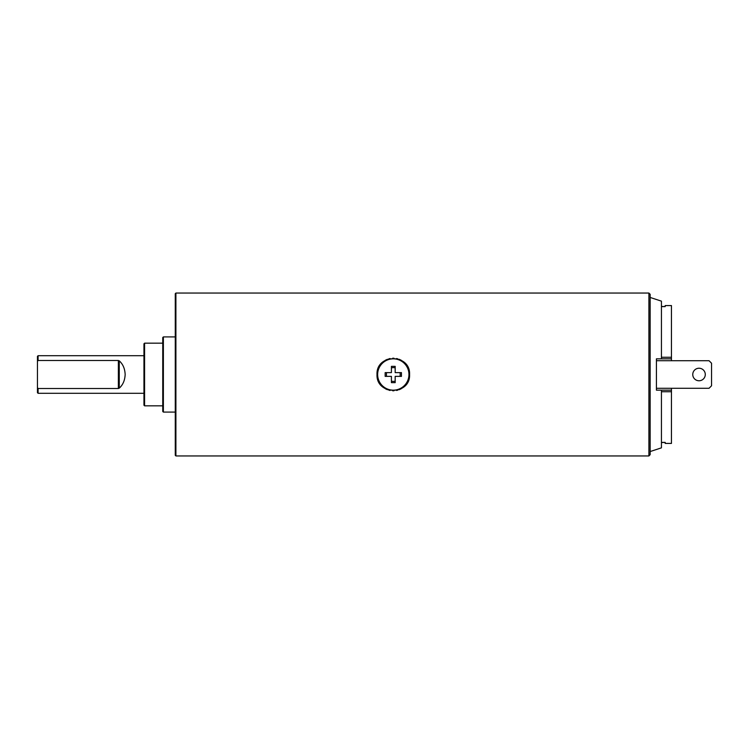 <?xml version="1.0" encoding="UTF-8"?>
<svg xmlns="http://www.w3.org/2000/svg" width="749" height="749" viewBox="0 0 749 749"><rect width="100%" height="100%" fill="white"/><g stroke="black" fill="none" stroke-linecap="round" stroke-linejoin="round"><path stroke-width="1.12" d="M671.45 388.282L671.45 443.417L665.187 443.417L665.187 442.387L661.433 442.387M671.45 360.718L671.45 305.583L665.187 305.583L665.187 306.613L661.433 306.613M671.45 390.163L656.424 390.163L661.433 390.163L661.433 447.846L650.151 451.553M661.433 442.575L665.187 442.387M661.433 306.425L665.187 306.613M650.151 297.447L661.433 301.154L661.433 358.837L656.424 358.837L671.45 358.837M656.424 358.837L656.424 390.163M648.906 455.944L650.151 454.69L650.151 294.31L648.906 293.056L648.906 455.944L175.903 455.944L175.903 293.056L648.906 293.056M377.009 374.5C376.017 353.491 410.574 353.491 409.581 374.5C410.574 395.509 376.017 395.509 377.009 374.5M175.903 455.944L175.275 455.317L175.275 293.683L175.903 293.056M163.376 336.91L162.748 337.537L162.748 411.463L163.376 412.09L163.376 336.91L175.275 336.91M144.576 343.173L143.948 343.8L143.948 405.2L144.576 405.827L144.576 343.173L162.748 343.173M118.37 360.494L119.26 360.831C122.92 364.108 124.886 368.658 125.158 374.5C124.886 380.342 122.92 384.892 119.26 388.169L118.37 388.506L118.37 360.494L38.077 360.494L38.077 355.709L143.948 355.709M38.077 388.506L37.45 387.654L37.45 392.673L38.077 393.291L38.077 388.506L118.37 388.506M37.45 387.654L37.45 356.327L38.077 355.709M38.077 360.494L37.45 361.346M408.289 380.857A16.291 16.291 0 0 1 407.728 382.046M406.323 384.274A16.291 16.291 0 0 1 405.49 385.295M404.572 386.25A16.291 16.291 0 0 1 404.001 386.774M403.589 387.13A16.291 16.291 0 0 1 402.531 387.916M401.417 388.619A16.291 16.291 0 0 1 400.247 389.227M399.863 389.405A16.291 16.291 0 0 1 399.039 389.742M397.794 390.154A16.291 16.291 0 0 1 396.53 390.463M393.946 390.772A16.291 16.291 0 0 1 392.645 390.772M390.06 390.463A16.291 16.291 0 0 1 388.797 390.154M387.551 389.742A16.291 16.291 0 0 1 386.699 389.396M386.344 389.227A16.291 16.291 0 0 1 385.173 388.619M384.059 387.916A16.291 16.291 0 0 1 383.001 387.13M382.542 386.737A16.291 16.291 0 0 1 382.018 386.25M381.101 385.295A16.291 16.291 0 0 1 380.267 384.274M378.854 382.046A16.291 16.291 0 0 1 378.301 380.857M408.289 368.143A16.291 16.291 0 0 0 407.728 366.954M406.323 364.726A16.291 16.291 0 0 0 405.49 363.705M404.572 362.75A16.291 16.291 0 0 0 404.048 362.263M403.589 361.87A16.291 16.291 0 0 0 402.531 361.084M401.417 360.381A16.291 16.291 0 0 0 400.247 359.773M399.891 359.604A16.291 16.291 0 0 0 399.039 359.258M397.794 358.846A16.291 16.291 0 0 0 396.53 358.537M393.946 358.228A16.291 16.291 0 0 0 392.645 358.228M390.06 358.537A16.291 16.291 0 0 0 388.797 358.846M387.551 359.258A16.291 16.291 0 0 0 386.727 359.595M386.344 359.773A16.291 16.291 0 0 0 385.173 360.381M384.059 361.084A16.291 16.291 0 0 0 383.001 361.87M382.589 362.226A16.291 16.291 0 0 0 382.018 362.75M381.101 363.705A16.291 16.291 0 0 0 380.267 364.726M378.854 366.954A16.291 16.291 0 0 0 378.301 368.143M408.954 374.5A15.663 15.663 0 0 1 393.291 390.163A15.663 15.663 0 0 1 377.636 374.5A15.663 15.663 0 0 1 393.291 358.837A15.663 15.663 0 0 1 408.954 374.5M395.172 376.382L395.172 382.645L391.418 382.645L391.418 376.382L385.155 376.382L385.155 372.618L391.418 372.618L391.418 366.355L395.172 366.355L395.172 372.618L401.436 372.618L401.436 376.382L395.172 376.382M395.172 381.129A6.891 6.891 0 0 1 391.418 381.129M399.929 376.382A6.891 6.891 0 0 0 399.929 372.618M395.172 367.871A6.891 6.891 0 0 0 391.418 367.871M386.662 372.618A6.891 6.891 0 0 0 386.662 376.382M656.424 360.718L709.041 360.718L711.55 363.228L711.55 385.772L709.041 388.282L656.424 388.282M705.286 374.5A6.264 6.264 0 0 1 699.023 380.764A6.264 6.264 0 0 1 692.759 374.5A6.264 6.264 0 0 1 699.023 368.236A6.264 6.264 0 0 1 705.286 374.5M671.45 391.727L661.433 391.727M661.433 357.273L671.45 357.273M119.26 388.169L119.26 360.831M163.376 412.09L175.275 412.09M144.576 405.827L162.748 405.827M38.077 393.291L143.948 393.291"/></g></svg>
